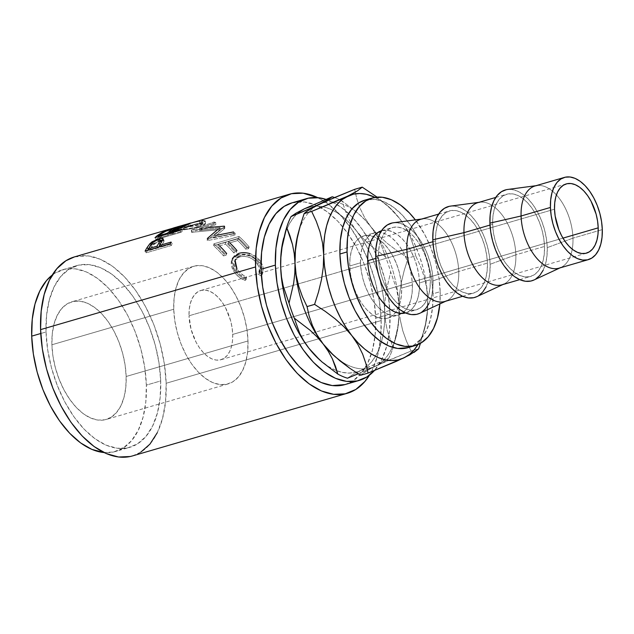 <?xml version="1.0" encoding="UTF-8"?>
<svg xmlns="http://www.w3.org/2000/svg" width="634" height="634" viewBox="0 0 634 634"><rect width="100%" height="100%" fill="white"/><g stroke="black" fill="none" stroke-linecap="round" stroke-linejoin="round"><path stroke-width="0.48" stroke-dasharray="3.17 2.38" d="M232.702 334.427L562.96 238.13L232.702 334.427L232.496 340.846L231.45 346.655L229.611 351.64L227.059 355.603L223.881 358.392L220.204 359.906L216.17 360.08L211.93 358.907L207.643 356.443L203.49 352.766L199.615 348.034L196.175 342.415L191.096 329.426L189.027 315.772A36.051 20.209 73.7 0 0 220.957 359.716A36.051 20.209 73.7 0 0 232.702 334.427A36.051 20.209 73.7 0 0 200.772 290.491A36.051 20.209 73.7 0 0 189.027 315.772L189.233 309.36L190.279 303.543L192.118 298.566L194.67 294.604L197.848 291.806L201.525 290.301L205.559 290.126L209.799 291.291L214.086 293.764L218.239 297.433L222.114 302.172L225.553 307.791L230.633 320.78L232.076 327.651L232.702 334.427M554.52 209.196L189.027 315.772L554.52 209.196M247.997 340.957A61.292 34.347 -106.3 0 1 228.026 383.942A61.292 34.347 -106.3 0 1 173.732 309.249L51.901 344.769A61.292 34.347 73.7 0 0 106.187 419.47A61.292 34.347 73.7 0 0 126.158 376.485L247.997 340.957L126.158 376.485L125.801 387.39L124.026 397.272L120.904 405.744L116.561 412.48L111.164 417.227L104.911 419.795L98.048 420.088L90.836 418.099L83.561 413.907L76.492 407.662L69.906 399.61L64.058 390.061L59.16 379.378L55.42 367.974L52.971 356.292L51.901 344.769L52.265 333.864L54.041 323.982L57.155 315.51L61.498 308.774L66.903 304.027L73.156 301.459L80.019 301.166L87.223 303.155L94.506 307.347L101.575 313.592L108.16 321.644L114.009 331.194L118.899 341.877L122.639 353.281L125.096 364.962L126.158 376.485A61.292 34.347 73.7 0 0 71.872 301.784A61.292 34.347 73.7 0 0 51.901 344.769L173.732 309.249A61.292 34.347 -106.3 0 1 193.711 266.256A61.292 34.347 -106.3 0 1 247.997 340.957L246.927 329.442L244.478 317.753L240.73 306.357L235.84 295.674L229.991 286.124L223.406 278.072L216.337 271.827L209.061 267.627L201.85 265.638L194.987 265.931L188.734 268.507L183.337 273.246L178.986 279.99L175.872 288.462L174.096 298.337L173.732 309.249L174.802 320.764L177.251 332.446L180.999 343.85L185.889 354.533L191.737 364.082L198.323 372.134L205.392 378.379L212.667 382.579L219.879 384.569L226.742 384.267L232.995 381.7L238.392 376.953L242.743 370.216L245.857 361.745L247.632 351.862L247.997 340.957M375.788 258.371L378.427 257.602A42.811 23.997 -106.3 0 1 392.383 227.574A42.811 23.997 -106.3 0 1 430.304 279.752L419.549 282.891A42.811 23.997 73.7 0 0 381.628 230.713A42.811 23.997 73.7 0 0 381.533 230.736L387.319 230.277L392.351 231.664L397.439 234.596L402.376 238.963L406.973 244.581L411.062 251.254L414.477 258.72L417.093 266.684L418.805 274.847L419.549 282.891L419.296 290.507L418.06 297.409L415.88 303.329L412.845 308.037L409.073 311.349L405.506 312.942A42.811 23.997 73.7 0 0 405.601 312.919A42.811 23.997 73.7 0 0 419.549 282.891L430.304 279.752L430.05 287.376L428.806 294.279L426.627 300.191L423.599 304.899L419.819 308.211L415.452 310.01L410.666 310.216L405.625 308.829L400.545 305.897L395.608 301.53L391.004 295.912L386.914 289.239L383.499 281.773L380.883 273.809L379.172 265.646L378.427 257.602L378.68 249.986L379.917 243.084L382.096 237.164L385.131 232.456L388.904 229.143L393.27 227.344L398.065 227.138L403.105 228.533L408.185 231.465L413.122 235.824L417.727 241.451L421.808 248.124L425.232 255.581L427.847 263.546L429.559 271.709L430.304 279.752A42.811 23.997 -106.3 0 1 416.348 309.78A42.811 23.997 -106.3 0 1 378.427 257.602L375.788 258.371M421.808 218.999L422.83 218.857A42.811 23.997 -106.3 0 1 458.739 271.463L433.03 280.917A47.32 26.517 73.7 0 0 393.334 222.78M444.791 301.491A42.811 23.997 73.7 0 0 458.739 271.463L487.411 263.102A42.811 23.997 -106.3 0 1 473.455 293.13A42.811 23.997 -106.3 0 1 435.534 240.952L435.788 233.328L437.032 226.433L439.204 220.513L442.239 215.806L446.011 212.493L450.386 210.694L455.172 210.488L460.213 211.875L465.293 214.807L470.23 219.174L474.834 224.801L478.924 231.465L482.339 238.931L484.955 246.895L486.666 255.058L487.411 263.102L487.158 270.718L485.913 277.621L483.742 283.541L480.707 288.248L476.934 291.561L472.56 293.36L467.773 293.566L462.733 292.171L457.653 289.247L452.716 284.88L448.111 279.253L444.03 272.58L440.606 265.123L437.991 257.158L436.279 248.996L435.534 240.952L432.895 241.72L435.534 240.952A42.811 23.997 -106.3 0 1 449.49 210.924A42.811 23.997 -106.3 0 1 487.411 263.102L458.739 271.463A42.811 23.997 73.7 0 0 420.817 219.285M478.916 202.341L479.938 202.206A42.811 23.997 -106.3 0 1 515.854 254.813L490.137 264.267A47.32 26.517 73.7 0 0 450.441 206.129M501.898 284.832A42.811 23.997 73.7 0 0 515.854 254.813L544.519 246.452A42.811 23.997 -106.3 0 1 530.563 276.479A42.811 23.997 -106.3 0 1 492.65 224.301L492.895 216.677L494.14 209.775L496.319 203.863L499.346 199.155L503.127 195.843L507.493 194.044L512.288 193.838L517.32 195.224L522.4 198.157L527.337 202.523L531.942 208.142L536.031 214.815L539.447 222.28L542.062 230.245L543.774 238.408L544.519 246.452L544.265 254.068L543.029 260.97L540.85 266.89L537.814 271.598L534.042 274.91L529.675 276.701L524.881 276.915L519.84 275.521L514.76 272.588L509.823 268.23L505.219 262.603L501.137 255.93L497.714 248.473L495.106 240.508L493.387 232.345L492.65 224.301L490.003 225.07L492.65 224.301A42.811 23.997 -106.3 0 1 506.598 194.273A42.811 23.997 -106.3 0 1 544.519 246.452L515.854 254.813A42.811 23.997 73.7 0 0 477.933 202.634M536.023 185.691L537.046 185.556A42.811 23.997 -106.3 0 1 572.962 238.154L547.245 247.617A47.32 26.517 73.7 0 0 507.557 189.479M559.006 268.182A42.811 23.997 73.7 0 0 572.962 238.154L602.3 229.603L572.962 238.154A42.811 23.997 73.7 0 0 535.041 185.976M407.963 347.686A76.849 43.072 73.7 0 0 433.006 293.788L440.17 291.695L438.831 277.256L435.756 262.603L431.065 248.306L424.931 234.913L415.325 219.855A76.849 43.072 -106.3 0 1 440.17 291.695L433.006 293.788A76.849 43.072 73.7 0 0 368.6 199.353M345.023 384.569L352.536 381.153L360.873 373.822L367.585 363.417L372.396 350.34L375.138 335.085L375.693 318.236L390.029 314.06L388.38 296.276L384.6 278.231L378.815 260.629L371.262 244.13L362.228 229.389L352.06 216.955L341.147 207.31L329.91 200.827L325.939 199.345A94.64 53.042 -106.3 0 1 390.029 314.06L375.693 318.236A94.64 53.042 73.7 0 0 299.303 201.715M157.272 432.745L162.542 418.416L165.545 401.71L166.156 383.261L381.153 320.566L379.354 301.095L375.209 281.33L368.877 262.048L360.603 243.987L350.713 227.836L339.57 214.213L327.619 203.657L317.697 197.642A103.659 58.09 -106.3 0 1 381.153 320.566L166.156 383.261A103.659 58.09 73.7 0 0 74.344 256.936M172.995 228.359L186.206 227.281L198.49 224.999L202.856 223.382L204.996 221.813L204.758 220.727L199.995 220.743L190.485 223.073M173.914 227.907L172.971 228.185M224.396 226.164L224.373 228.24A101.4 56.83 -106.3 0 1 224.753 228.438L224.777 226.37L213.61 235.888L224.777 226.37A103.659 58.09 73.7 0 0 224.396 226.164L199.377 228.391L215.647 222.502A103.659 58.09 73.7 0 0 213.935 222.011L191.357 230.079A103.659 58.09 -106.3 0 1 191.603 230.158L220.069 227.574L207.342 238.487A103.659 58.09 -106.3 0 1 207.587 238.661L235.174 233.249A103.659 58.09 73.7 0 0 233.478 231.941L213.61 235.888L213.436 237.869L224.753 228.438L224.777 226.37A103.659 58.09 73.7 0 0 224.396 226.164L224.373 228.24L199.512 230.522L199.377 228.391L207.889 227.503M229.809 242.854A103.659 58.09 73.7 0 0 228.438 241.554L228.066 243.361L237.71 240.548A101.4 56.83 -106.3 0 1 246.047 249.368L248.615 248.615L249.178 246.998A103.659 58.09 73.7 0 0 239.002 236.474L213.92 243.789A103.659 58.09 -106.3 0 1 224.095 254.313L226.671 253.56A103.659 58.09 73.7 0 0 218.151 244.55L225.87 242.299A103.659 58.09 -106.3 0 1 234.382 251.31L236.957 250.557A103.659 58.09 73.7 0 0 228.438 241.554L238.091 238.741A103.659 58.09 -106.3 0 1 246.602 247.743L249.178 246.998A103.659 58.09 73.7 0 0 239.002 236.474L238.661 238.321A101.4 56.83 -106.3 0 1 248.615 248.615L249.178 246.998L246.602 247.743A103.659 58.09 73.7 0 0 238.091 238.741L228.438 241.554L228.066 243.361A101.4 56.83 -106.3 0 1 236.395 252.181L236.957 250.557L234.382 251.31A103.659 58.09 73.7 0 0 225.87 242.299L218.151 244.55L217.771 246.364A101.4 56.83 -106.3 0 1 226.108 255.177L226.671 253.56L224.095 254.313L223.533 255.93L226.108 255.177L226.671 253.56M245.255 279.174L246.143 279.515L246.547 276.971L243.67 275.552L238.78 271.336L236.331 267.762L235.063 264.536L234.929 260.495L235.594 258.735L238.408 256.112L241.514 255.042L245.168 254.82L250.319 256.081L254.923 258.87L257.57 261.739L259.575 265.408L260.209 268.119L259.409 273.214L262.008 274.887L263.07 271.915L263.221 268.642L262.46 265.289L260.859 262.056L256.239 256.873L249.804 253.584L246.888 252.918L241.253 252.855L237.441 253.838L234.263 255.748L231.996 259.623L231.846 263.213L233.043 267.104L236.688 272.771L239.438 275.568L245.255 279.174M261.327 262.848L260.859 262.056C263.617 266.557 263.998 270.837 262.008 274.887L259.409 273.214C260.843 269.886 260.463 266.415 258.276 262.793C253.584 256.35 247.632 253.862 240.405 255.32L235.349 259.219L235.048 260.019M40.742 333.508L46.036 331.962A94.64 53.042 -106.3 0 1 76.873 265.591A94.64 53.042 -106.3 0 1 160.695 380.931L146.359 385.107A94.64 53.042 73.7 0 0 62.536 269.767A94.64 53.042 73.7 0 0 52.265 275.045L54.857 273.23L64.517 269.268L75.113 268.808L86.24 271.875L97.477 278.358L108.398 288.002L118.566 300.437L127.6 315.185L135.153 331.677L140.93 349.286L144.718 367.324L146.359 385.107L160.695 380.931A94.64 53.042 -106.3 0 1 129.859 447.303A94.64 53.042 -106.3 0 1 46.036 331.962L40.742 333.508M349.762 265.963L360.516 262.825A42.811 23.997 -106.3 0 1 374.464 232.797A42.811 23.997 -106.3 0 1 412.385 284.975L401.631 288.113A42.811 23.997 73.7 0 0 373.616 236.561A42.811 23.997 73.7 0 0 363.71 235.935A42.811 23.997 73.7 0 0 349.762 265.963A42.811 23.997 73.7 0 0 387.683 318.141A42.811 23.997 73.7 0 0 395.695 312.293A42.811 23.997 73.7 0 0 401.631 288.113L412.385 284.975A42.811 23.997 -106.3 0 1 401.869 313.458A42.811 23.997 -106.3 0 1 398.429 315.003A42.811 23.997 -106.3 0 1 360.516 262.825L349.762 265.963L350.016 258.339L351.252 251.444L353.431 245.524L356.466 240.817L360.239 237.504L364.605 235.705L369.4 235.499L374.432 236.886L379.52 239.818L384.458 244.185L389.054 249.812L393.143 256.477L396.559 263.942L399.174 271.907L400.886 280.069L401.631 288.113L401.377 295.729L400.141 302.632L397.962 308.552L394.927 313.259L391.154 316.572L386.788 318.371L381.993 318.577L376.961 317.182L371.873 314.25L366.935 309.891L362.339 304.265L358.25 297.592L354.834 290.134L352.219 282.17L350.507 274.007L349.762 265.963M390.029 314.06L389.474 330.9L386.732 346.156L381.914 359.24L374.425 370.549A94.64 53.042 -106.3 0 0 390.029 314.06M299.026 212.176L294.128 216.931L289.889 222.938L286.386 230.079L283.675 238.241M319.235 359.478L328.42 366.507L335.228 370.097L341.995 372.309L348.605 373.101L354.937 372.467L360.897 370.414L366.373 366.975L371.27 362.22L375.502 356.213L379.005 349.072L381.723 340.91L383.594 331.875L384.6 322.112L384.711 311.785L383.935 301.087L382.286 290.19L379.782 279.285L376.477 268.554L372.427 258.181L367.688 248.346L362.355 239.216L356.514 230.95L350.269 223.683L343.715 217.549L336.979 212.644L330.171 209.054L323.403 206.85L316.794 206.05L310.454 206.684M115.523 451.487A94.64 53.042 73.7 0 1 104.031 452.557L113.549 451.987L123.202 448.024L131.539 440.693L138.252 430.288L143.062 417.212L145.804 401.956L146.359 385.107A94.64 53.042 73.7 0 1 115.523 451.487L129.859 447.303M132.561 455.909L140.788 452.161M132.379 455.957A103.659 58.09 73.7 0 0 166.156 383.261L164.357 363.781L160.204 344.024L153.88 324.743L145.606 306.674L135.708 290.523L124.573 276.907L112.622 266.343L100.307 259.243L88.118 255.882L74.511 256.889M160.695 380.931L160.14 397.772L157.398 413.027L152.58 426.111L145.875 436.517L137.538 443.84L127.878 447.81L117.282 448.27L106.155 445.195L94.918 438.712L84.005 429.075L73.829 416.641L64.795 401.893L57.242 385.401L51.465 367.791L47.677 349.746L46.036 331.962L46.591 315.122L49.333 299.866L54.144 286.782L60.856 276.384L69.193 269.054L78.846 265.083L89.442 264.632L100.576 267.699L111.814 274.181L122.727 283.826L132.894 296.26L141.929 311.001L149.481 327.501L155.267 345.102L159.047 363.147L160.695 380.931M381.153 320.566A103.659 58.09 -106.3 0 1 369.464 375.162L372.269 370.05L377.547 355.729L380.543 339.016L381.153 320.566M344.856 384.616A94.64 53.042 73.7 0 0 366.452 365.604A94.64 53.042 73.7 0 0 375.693 318.236L374.052 300.453L370.264 282.415L364.487 264.806L356.934 248.314L347.9 233.566L337.724 221.131L326.811 211.487L315.573 205.004L304.447 201.937L292.02 202.856M358.147 373.814L375.233 366.238A85.867 48.121 73.7 0 0 399.048 307.609L399.428 295.293L401.243 282.843L404.254 270.322L408.145 258.038L415.69 255.843L420.287 265.678L424.003 276.17L426.555 287.321L427.712 299.248L426.936 288.549L425.287 277.652L422.783 266.748L419.478 256.017L415.421 245.643L410.689 235.808L405.356 226.679L399.515 218.413A85.867 48.121 -106.3 0 1 427.712 299.248L427.324 311.563L425.517 324.014L420.453 343.327L425.517 324.014L427.324 311.563L427.712 299.248A85.867 48.121 -106.3 0 1 424.653 328.618A85.867 48.121 -106.3 0 1 417.964 344.571L422.006 336.535L424.725 328.372L426.595 319.33L427.601 309.566L427.712 299.248L426.555 287.321L424.003 276.17L420.287 265.678L415.69 255.843L408.145 258.038L397.502 251.08L387.517 243.551L378.522 235.436L370.85 226.774L364.605 217.517L360.001 208.158L356.791 198.759L354.668 189.344L356.791 198.759L360.001 208.158L364.605 217.517L370.85 226.774L378.522 235.436L387.517 243.551L397.502 251.08L408.145 258.038L404.254 270.322L401.243 282.843L399.428 295.293L399.048 307.609A85.867 48.121 73.7 0 0 370.85 226.774L364.756 219.729L357.838 213.095L341.908 200.891A94.878 53.169 73.7 0 0 334.586 197.539A94.878 53.169 -106.3 0 1 341.908 200.891L347.321 216.067L351.379 223.556L356.514 230.95L362.6 237.988L369.527 244.629L385.448 256.825L380.043 241.657L375.986 234.168L370.85 226.774A85.867 48.121 73.7 0 0 334.403 202.095A85.867 48.121 73.7 0 0 318.831 204.56A85.867 48.121 73.7 0 0 298.765 231.434A85.867 48.121 -106.3 0 1 318.831 204.56A85.867 48.121 -106.3 0 1 334.403 202.095A85.867 48.121 -106.3 0 1 360.595 215.584A85.867 48.121 -106.3 0 1 370.85 226.774A85.867 48.121 -106.3 0 1 399.048 307.609L398.231 297.956L396.488 288.811L390.687 271.851L386.035 291.933L384.901 301.911L384.711 311.785A85.867 48.121 73.7 0 0 356.514 230.95L362.6 237.988L369.527 244.629L385.448 256.825A94.878 53.169 -106.3 0 1 390.687 271.851L386.035 291.933L384.901 301.911L384.711 311.785L385.527 321.438L387.271 330.583L393.072 347.551A94.878 53.169 -106.3 0 1 388.642 358.44L366.737 367.704L352.346 374.884L347.48 378.205L375.233 366.238A85.867 48.121 -106.3 0 1 367.181 368.655A85.867 48.121 -106.3 0 1 334.031 355.714A85.867 48.121 73.7 0 0 367.181 368.655A85.867 48.121 73.7 0 0 375.233 366.238L383.776 361.768L388.642 358.44A94.878 53.169 73.7 0 0 393.072 347.551L397.724 327.461L398.857 317.491L399.048 307.609A85.867 48.121 -106.3 0 1 395.988 336.979A85.867 48.121 -106.3 0 1 375.233 366.238L383.776 361.768L388.642 358.44L360.897 370.414A85.867 48.121 73.7 0 0 366.729 366.69A85.867 48.121 73.7 0 0 384.711 311.785L385.527 321.438L387.271 330.583L393.072 347.551L397.724 327.461L398.857 317.491L399.048 307.609L398.231 297.956L396.488 288.811L390.687 271.851A94.878 53.169 73.7 0 0 385.448 256.825L380.043 241.657L375.986 234.168L370.85 226.774L364.756 219.729L357.838 213.095L341.908 200.891L347.321 216.067L351.379 223.556L356.514 230.95A85.867 48.121 73.7 0 0 323.15 206.795A85.867 48.121 73.7 0 0 315.645 206.058A85.867 48.121 73.7 0 0 304.502 208.737A85.867 48.121 73.7 0 0 296.633 214.268A85.867 48.121 73.7 0 0 287.091 228.422A85.867 48.121 73.7 0 0 284.428 235.594A85.867 48.121 73.7 0 0 283.739 237.996M319.14 359.383A85.867 48.121 73.7 0 0 319.694 359.89A85.867 48.121 73.7 0 0 336.908 370.771M336.916 370.771A85.867 48.121 73.7 0 0 360.897 370.414L352.346 374.884L347.48 378.205M406.473 341.187L411.07 351.014L375.233 366.238L365.184 371.611L360.516 375.288L369.448 369.154L382.651 362.814L411.07 351.014L418.614 348.819L411.07 351.014L406.473 341.187L402.756 330.694L406.473 341.187M400.205 319.536L402.756 330.694L400.205 319.536L399.048 307.609L400.205 319.536M333.468 355.206A85.867 48.121 73.7 0 0 334.023 355.714M298.757 231.434A85.867 48.121 73.7 0 0 298.075 233.819M399.515 218.413L393.262 211.146L386.716 205.012L379.98 200.106L375.043 197.372A85.867 48.121 -106.3 0 1 389.26 207.231A85.867 48.121 -106.3 0 1 399.515 218.413L388.016 206.09L377.072 197.134L391.836 209.743L399.515 218.413L405.76 227.669L399.515 218.413M410.356 237.029L405.76 227.669L410.356 237.029L413.574 246.42L410.356 237.029M415.69 255.843L413.574 246.42L415.69 255.843M403.898 357.877L413.939 352.496M440.17 291.695A76.849 43.072 -106.3 0 1 439.853 303.955L440.17 291.695M408.098 347.646L414.192 344.872L420.968 338.921L426.413 330.472L430.327 319.853L432.546 307.458L433.006 293.788L431.667 279.34L428.592 264.695L423.9 250.398L417.766 237.005L410.428 225.03L402.17 214.934L393.31 207.096L384.18 201.834L375.146 199.345L365.049 200.09M360.516 262.825L360.762 255.209L362.006 248.306L364.185 242.386L367.213 237.679L370.993 234.366L375.36 232.575L380.154 232.369L385.187 233.756L390.267 236.688L395.204 241.047L399.808 246.674L403.898 253.346L407.313 260.804L409.929 268.768L411.64 276.931L412.385 284.975L412.132 292.599L410.895 299.502L408.716 305.414L405.681 310.121L401.908 313.442L397.542 315.233L392.747 315.439L387.707 314.052L382.627 311.12L377.69 306.761L373.085 301.134L369.004 294.461L365.58 286.996L362.973 279.031L361.253 270.877L360.516 262.825M533.947 280.006A47.32 26.517 73.7 0 0 547.245 247.617L572.962 238.154A42.811 23.997 -106.3 0 1 560.931 267.461L559.988 267.897M534.058 279.959L535.667 279.071M543.187 270.203L545.597 263.665L546.968 256.041L547.245 247.617L546.421 238.725L544.535 229.706L541.642 220.901L537.862 212.652L533.345 205.281L528.265 199.06L522.804 194.242L517.186 191L511.622 189.463L506.32 189.693M476.839 296.657A47.32 26.517 73.7 0 0 490.137 264.267L515.854 254.813A42.811 23.997 -106.3 0 1 503.824 284.111L502.881 284.547M476.95 296.609L478.559 295.721M486.08 286.861L488.489 280.315L489.86 272.691L490.137 264.267L489.313 255.375L487.419 246.357L484.534 237.552L480.754 229.302L476.237 221.932L471.157 215.711L465.697 210.892L460.078 207.651L454.515 206.113L449.213 206.343M419.732 313.307A47.32 26.517 73.7 0 0 433.03 280.917L458.739 271.463A42.811 23.997 -106.3 0 1 446.708 300.77L445.773 301.198M419.843 313.259L421.451 312.38M428.972 303.512L431.382 296.974L432.753 289.342L433.03 280.917L432.206 272.026L430.312 263.007L427.427 254.202L423.647 245.96L419.129 238.582L414.05 232.369L408.589 227.543L402.97 224.301L397.407 222.772L392.105 223.002M246.547 276.971L245.627 278.057C241.53 276.376 238.368 273.729 236.157 270.116L236.957 268.832C239.232 272.525 242.426 275.243 246.547 276.971L246.143 279.515C241.11 277.518 237.219 274.253 234.469 269.719L232.44 258.3L231.743 259.908L233.669 271.003L234.469 269.719L233.669 271.003C236.363 275.449 240.207 278.627 245.199 280.553L246.143 279.515L245.199 280.553L245.627 278.057L246.547 276.971M236.957 268.832L236.157 270.116L234.635 260.772L239.763 256.833L240.405 255.32L239.763 256.833C246.967 255.359 252.871 257.776 257.475 264.085L258.276 262.793L257.475 264.085C259.615 267.619 259.956 271.027 258.498 274.308L259.409 273.214L258.498 274.308L261.065 275.933L262.008 274.887L261.065 275.933L260.962 264.972L260.059 263.348L260.859 262.056L260.059 263.348C257.626 259.346 253.988 256.596 249.146 255.082L249.804 253.584C254.694 255.161 258.379 257.983 260.859 262.056M249.804 253.584L249.146 255.082C245.152 253.972 241.467 253.933 238.099 254.963L238.709 253.402L238.099 254.963L231.743 259.908M260.931 264.901L262.341 269.791L262.159 273.008L261.065 275.933L258.498 274.308L259.346 269.291L258.743 266.645L256.786 263.055L254.179 260.249L249.63 257.531L244.518 256.318L239.763 256.833L236.117 258.759L234.239 261.945L234.136 264.877L235.04 268.024L236.997 271.36L240.175 274.807L245.627 278.057L245.199 280.553L238.558 276.717L234.691 272.517L232.282 268.444L231.148 264.774L231.331 261.105L233.637 257.285L236.831 255.391L240.643 254.416L246.254 254.44L252.498 256.39L258.054 260.653L260.962 264.972M219.515 245.857A103.659 58.09 73.7 0 0 218.151 244.55L217.771 246.364L225.49 244.114L225.87 242.299L225.49 244.114A101.4 56.83 -106.3 0 1 233.827 252.926L234.382 251.31L233.827 252.926L236.395 252.181L236.957 250.557M237.71 240.548L238.091 238.741L237.71 240.548L228.066 243.361A101.4 56.83 -106.3 0 1 236.395 252.181L233.827 252.926A101.4 56.83 73.7 0 0 225.49 244.114L217.771 246.364A101.4 56.83 -106.3 0 1 226.108 255.177L223.533 255.93L224.095 254.313A103.659 58.09 73.7 0 0 213.92 243.789L239.002 236.474L238.661 238.321L213.579 245.635L213.92 243.789L213.579 245.635A101.4 56.83 -106.3 0 1 223.533 255.93A101.4 56.83 73.7 0 0 213.579 245.635L238.661 238.321A101.4 56.83 -106.3 0 1 248.615 248.615L246.047 249.368L246.602 247.743L246.047 249.368A101.4 56.83 73.7 0 0 237.71 240.548M233.478 231.941L233.257 233.891A101.4 56.83 -106.3 0 1 234.921 235.166L235.174 233.249A103.659 58.09 73.7 0 0 233.478 231.941L233.257 233.891L213.436 237.869L213.61 235.888L216.345 235.349M217.288 229.841L220.069 227.574L191.603 230.158A103.659 58.09 73.7 0 0 191.357 230.079L213.935 222.011L214.141 224.174A101.4 56.83 -106.3 0 1 215.822 224.658L215.647 222.502L199.377 228.391L199.512 230.522L224.373 228.24A101.4 56.83 -106.3 0 1 224.753 228.438L213.436 237.869L233.257 233.891A101.4 56.83 -106.3 0 1 234.921 235.166L235.174 233.249L207.587 238.661L207.381 240.619L234.921 235.166L207.381 240.619L207.587 238.661A103.659 58.09 73.7 0 0 207.342 238.487L207.144 240.444A101.4 56.83 -106.3 0 1 207.381 240.619A101.4 56.83 73.7 0 0 207.144 240.444L207.342 238.487M220.069 227.574L220.046 229.643L207.144 240.444L220.046 229.643L220.069 227.574M191.603 230.158L191.745 232.298L220.046 229.643L191.745 232.298L191.603 230.158M191.357 230.079L191.508 232.218A101.4 56.83 -106.3 0 1 191.745 232.298A101.4 56.83 73.7 0 0 191.508 232.218L191.357 230.079M214.141 224.174L191.508 232.218L214.141 224.174A101.4 56.83 -106.3 0 1 215.822 224.658L215.647 222.502A103.659 58.09 73.7 0 0 213.935 222.011L214.141 224.174M199.512 230.522L215.822 224.658L199.512 230.522M205.551 223.358L205.194 221.195L198.49 224.999L198.759 227.17L205.551 223.358L202.531 222.692L202.048 220.505L202.531 222.692C196.318 223.699 188.987 225.601 180.524 228.398L179.85 226.251L180.524 228.398C172.836 230.316 171.338 230.982 176.022 230.396L175.539 228.2L172.662 228.319L173.248 230.499L176.022 230.396C182.457 230.237 190.034 229.159 198.759 227.17L198.49 224.999C189.764 226.972 182.109 228.042 175.539 228.2L176.022 230.396L173.589 230.348L198.101 223.39L202.531 222.692L205.154 222.922L205.321 224.008L203.134 225.561L197.412 227.543L186.523 229.468L176.022 230.396M190.747 222.994L202.048 220.505M173.589 230.348L174.564 230.071M200.598 223.422L191.65 225.118L176.307 229.674L187.181 228.819L196.017 227.194L201.802 224.951L202.492 223.913L200.598 223.422M178.368 228.953L177.639 229.167M191.111 225.236L186.626 226.544M178.669 229.635C174.699 230.079 175.808 229.5 181.99 227.899L181.34 225.744L181.99 227.899C188.877 225.688 194.844 224.206 199.892 223.453L199.417 221.258L188.552 223.643L199.417 221.258L199.892 223.453L202.523 224.008L197.111 226.885L196.802 224.705L202.143 221.845L199.417 221.258L201.667 221.401L202.064 222.193L201.469 222.764L196.802 224.705L197.111 226.885C190.034 228.533 183.892 229.453 178.669 229.635L178.194 227.447C183.511 227.257 189.717 226.346 196.802 224.705L186.816 226.623L178.194 227.447L178.669 229.635L176.3 229.667L175.729 227.487L178.194 227.447L175.887 227.368M171.18 229.128L171.909 231.251L163.398 234.311L158.754 237.195A101.4 56.83 73.7 0 0 155.964 239.604L155.021 237.623L155.964 239.604L181.047 232.29L180.104 230.308L181.047 232.29L155.964 239.604A101.4 56.83 -106.3 0 1 158.754 237.195L158.5 236.609L158.754 237.195L162.431 234.786L161.63 232.702L162.431 234.786L171.909 231.251L171.18 229.128L161.63 232.702M171.909 231.251L175.61 230.538L173.32 232.464L172.464 230.411L173.32 232.464L190.493 225.799L189.756 223.675L190.493 225.799L173.32 232.464L175.61 230.546L171.909 231.251M187.981 224.563L188.758 226.671A101.4 56.83 -106.3 0 1 190.493 225.799A101.4 56.83 -106.3 0 0 188.758 226.671L171.727 233.684L170.831 231.656L171.727 233.684L188.758 226.671L187.981 224.563M170.102 233.225L170.697 234.548A101.4 56.83 -106.3 0 1 171.727 233.684A101.4 56.83 -106.3 0 0 170.697 234.548L182.275 231.172L181.364 229.159L182.275 231.172L170.697 234.548L170.102 233.225M181.047 232.29A101.4 56.83 -106.3 0 1 182.275 231.172A101.4 56.83 -106.3 0 0 181.047 232.29M169.936 232.131L172.733 231.679L168.129 235.293L159.768 237.734A101.4 56.83 -106.3 0 1 162.439 235.61L169.936 232.131M170.506 231.957L169.738 229.849L170.506 231.957C166.805 233.09 164.119 234.311 162.439 235.61L161.591 233.558L162.439 235.61A101.4 56.83 -106.3 0 0 159.768 237.734L168.129 235.293L172.749 231.584L170.506 231.957M170.308 232.092L170.776 233.209L170.308 232.092M167.218 233.288L168.129 235.293L167.218 233.288M159.166 236.411L159.768 237.734L159.166 236.411M160.608 240.278L153.071 243.741L150.623 245.929L148.301 249.178L151.28 245.223L151.003 244.74L151.28 245.223L159.99 240.444L159.562 239.628L159.99 240.444L160.481 240.31M162.78 239.921L164.008 240.397L163.897 241.641L162.843 239.795L163.897 241.641L161.432 245.865L160.315 244.106L161.432 245.865L164.071 241.071L163.461 240.009L162.019 239.985M160.347 246.666L160.679 247.165A101.4 56.83 -106.3 0 1 161.432 245.865A101.4 56.83 -106.3 0 0 160.679 247.165L172.25 243.789L171.117 242.069L172.25 243.789L160.679 247.165L160.347 246.666M170.181 243.797L171.338 245.485A101.4 56.83 -106.3 0 1 172.25 243.789A101.4 56.83 -106.3 0 0 171.338 245.485L146.256 252.8L145.099 251.112L146.256 252.8A101.4 56.83 -106.3 0 1 147.579 250.382A101.4 56.83 73.7 0 0 146.256 252.8L171.338 245.485L170.181 243.797M161.329 241.831L158.872 241.776C155.298 243.084 152.913 244.859 151.724 247.094A101.4 56.83 -106.3 0 0 149.743 250.359L149.41 249.851L149.743 250.359L158.104 247.918L157.771 247.411L158.104 247.918L158.532 247.197L158.104 247.918L149.743 250.359A101.4 56.83 -106.3 0 1 151.724 247.094L153.468 244.875L156.543 242.727L160.695 241.522M161.218 241.705L161.282 242.648L159.578 245.501L161.377 242.346M158.872 241.776L157.85 239.89L158.872 241.776M160.275 239.961L159.95 241.348M151.724 247.094L150.63 245.295L151.724 247.094M586.402 253.156L220.957 359.716M228.026 383.942L106.187 419.47M381.628 230.713L392.383 227.574M438.641 214.086L449.49 210.924M495.748 197.436L506.598 194.273M62.536 269.767L76.873 265.591M363.71 235.935L374.464 232.797M387.683 318.141L398.429 315.003M360.595 215.584L359.343 214.451M395.988 336.979L394.364 342.986M388.016 206.09L389.26 207.231M424.653 328.618L423.029 334.625M519.721 279.642L530.563 276.479M462.614 296.292L473.455 293.13M405.601 312.919L416.348 309.78M193.711 266.256L71.872 301.784M566.21 183.931L200.772 290.491M234.635 260.772L235.349 259.219M173.851 230.269L178.217 228.993M202.523 224.008L202.151 221.845M175.61 230.538L174.833 228.43M172.496 230.911L172.749 231.584M164.008 240.397L162.962 238.495"/><path stroke-width="0.95" d="M598.203 227.852A36.051 20.209 -106.3 0 1 586.458 253.14A36.051 20.209 -106.3 0 1 554.52 209.196L555.154 215.972L558.792 229.556L561.669 235.84L565.116 241.451L568.991 246.19L573.144 249.867L577.423 252.332L581.671 253.505L585.705 253.331L589.382 251.817L592.56 249.027L595.112 245.065L596.951 240.08L597.989 234.271L598.203 227.852L597.577 221.076L596.134 214.205L591.054 201.216L587.615 195.597L583.74 190.858L579.587 187.188L575.3 184.716L571.06 183.543L567.026 183.717L563.349 185.231L560.171 188.021L557.611 191.983L555.78 196.968L554.734 202.785L554.52 209.196A36.051 20.209 -106.3 0 1 566.273 183.915A36.051 20.209 -106.3 0 1 598.203 227.852L562.96 238.13L598.203 227.852M367.68 260.74L375.788 258.371L367.68 260.74L367.934 253.117L369.17 246.214L371.35 240.302L374.385 235.594L378.157 232.282L381.533 230.736A42.811 23.997 73.7 0 0 367.68 260.74A42.811 23.997 73.7 0 0 405.506 312.942L399.911 313.354L394.879 311.96L389.791 309.027L384.854 304.669L380.257 299.042L376.168 292.369L372.752 284.912L370.137 276.947L368.425 268.784L367.68 260.74M421.808 218.999L393.334 222.78A47.32 26.517 73.7 0 0 375.7 256.437L406.869 249.313A42.811 23.997 -106.3 0 1 422.83 218.857M438.641 214.086L420.817 219.285A42.811 23.997 73.7 0 0 406.869 249.313L432.895 241.72L406.869 249.313A42.811 23.997 73.7 0 0 444.791 301.491L462.614 296.292M478.916 202.341L450.441 206.129A47.32 26.517 73.7 0 0 432.808 239.787L463.977 232.654A42.811 23.997 -106.3 0 1 479.938 202.206M495.748 197.436L477.933 202.634A42.811 23.997 73.7 0 0 463.977 232.654L490.003 225.07L463.977 232.654A42.811 23.997 73.7 0 0 501.898 284.832L519.721 279.642M536.023 185.691L507.557 189.479A47.32 26.517 73.7 0 0 489.916 223.136L521.085 216.004A42.811 23.997 -106.3 0 1 537.046 185.556M564.379 177.425L535.041 185.976A42.811 23.997 73.7 0 0 521.085 216.004L550.431 207.453A42.811 23.997 -106.3 0 1 564.379 177.425A42.811 23.997 -106.3 0 1 602.3 229.603L602.046 237.219L600.81 244.122L598.631 250.042L595.595 254.749L591.823 258.062L587.456 259.853L582.662 260.067L577.629 258.672L572.542 255.74L567.604 251.381L563.008 245.754L558.919 239.081L555.503 231.624L552.888 223.659L551.176 215.497L550.431 207.453L550.684 199.829L551.921 192.926L554.1 187.014L557.135 182.307L560.908 178.986L565.274 177.195L570.069 176.989L575.101 178.376L580.189 181.308L585.127 185.675L589.723 191.294L593.812 197.966L597.228 205.432L599.843 213.396L601.555 221.559L602.3 229.603A42.811 23.997 -106.3 0 1 588.352 259.631A42.811 23.997 -106.3 0 1 550.431 207.453L521.085 216.004A42.811 23.997 73.7 0 0 559.006 268.182L588.352 259.631M368.6 199.353A76.849 43.072 73.7 0 0 364.93 200.122A76.849 43.072 73.7 0 0 339.895 254.02L347.06 251.936A76.849 43.072 -106.3 0 1 372.103 198.03A76.849 43.072 -106.3 0 1 415.325 219.855L409.334 212.842L400.474 205.012L391.352 199.75L382.31 197.253L373.703 197.626L365.866 200.851L359.098 206.795L353.645 215.243L349.738 225.87L347.511 238.257L347.06 251.936L339.895 254.02A76.849 43.072 73.7 0 0 407.963 347.686L415.127 345.593A76.849 43.072 -106.3 0 1 347.06 251.936L348.399 266.375L351.474 281.028L356.165 295.325L362.299 308.718L369.63 320.693L377.888 330.789L386.756 338.619L395.878 343.882L404.92 346.37L413.526 346.005L421.364 342.78L428.132 336.828L433.585 328.38L437.492 317.761L439.853 303.955A76.849 43.072 -106.3 0 1 415.127 345.593M299.303 201.715A94.64 53.042 73.7 0 0 291.87 202.896A94.64 53.042 73.7 0 0 261.034 269.276L275.37 265.091A94.64 53.042 -106.3 0 1 306.206 198.719A94.64 53.042 -106.3 0 1 325.939 199.345L318.775 197.753L308.179 198.212L298.527 202.183L290.19 209.513L283.477 219.911L278.667 232.995L275.925 248.251L275.37 265.091L261.034 269.276L262.682 287.059L266.462 305.097L272.248 322.706L279.8 339.198L288.835 353.946L299.002 366.381L309.915 376.025L321.153 382.508L332.287 385.575L345.023 384.569M173.217 228.105L74.344 256.936A103.659 58.09 73.7 0 0 40.576 329.632L255.573 266.938A103.659 58.09 -106.3 0 1 289.35 194.242A103.659 58.09 -106.3 0 1 317.697 197.642L303.115 193.188L291.513 193.695L280.941 198.038L271.804 206.066L264.457 217.462L259.187 231.782L256.184 248.496L255.573 266.938L40.576 329.632L42.375 349.112L46.52 368.869L52.852 388.151L61.126 406.22L71.016 422.371L82.158 435.986L94.109 446.55L106.417 453.651L118.613 457.011L130.216 456.512L132.561 455.909M170.181 243.797L145.099 251.112A103.659 58.09 -106.3 0 1 147.191 247.411L149.767 243.852L152.041 241.855L159.554 238.368L162.439 238.107L163.041 238.717L160.315 244.106A103.659 58.09 73.7 0 0 159.538 245.445L171.117 242.069A103.659 58.09 73.7 0 0 170.181 243.797A103.659 58.09 73.7 0 1 171.117 242.069L159.538 245.445L160.347 246.666L159.538 245.445A103.659 58.09 73.7 0 1 160.315 244.106L162.843 239.795L162.962 238.495L158.991 238.527L150.226 243.369L147.191 247.411L148.301 249.178L148.625 248.663L148.301 249.178L147.191 247.411A103.659 58.09 73.7 0 0 145.099 251.112L170.181 243.797M161.63 232.702L161.876 233.352L161.63 232.702L157.874 235.166A103.659 58.09 73.7 0 0 155.021 237.623L180.104 230.308L155.021 237.623A103.659 58.09 -106.3 0 1 157.874 235.166L161.63 232.702L166.203 230.752L173.819 228.438L174.659 228.739L172.464 230.411L189.756 223.675A103.659 58.09 73.7 0 0 187.981 224.563L170.831 231.656A103.659 58.09 73.7 0 0 169.785 232.535L181.364 229.159A103.659 58.09 73.7 0 0 180.104 230.308A103.659 58.09 73.7 0 1 181.364 229.159L169.785 232.535L170.102 233.225L169.785 232.535A103.659 58.09 73.7 0 1 170.831 231.656L187.981 224.563A103.659 58.09 73.7 0 1 189.756 223.675L172.464 230.411L174.833 228.43L171.18 229.128M289.35 194.242L172.995 228.359M261.327 262.848L260.859 262.056M31.7 336.147L40.742 333.508L31.7 336.147L33.348 353.93L37.129 371.968L42.914 389.577L50.466 406.069L59.501 420.817L69.669 433.252L80.581 442.897L91.819 449.379L104.031 452.557A94.64 53.042 73.7 0 1 31.7 336.147A94.64 53.042 73.7 0 1 52.265 275.045L46.52 280.561L39.815 290.966L34.997 304.043L32.255 319.298L31.7 336.147M374.425 370.549L366.872 376.968L357.211 380.939L346.616 381.399L335.489 378.324L324.251 371.841L313.339 362.204L303.163 349.77L294.128 335.021L286.576 318.53L280.799 300.92L277.01 282.875L275.37 265.091A94.64 53.042 -106.3 0 0 359.193 380.432A94.64 53.042 -106.3 0 0 374.417 370.549M310.454 206.684L304.502 208.737L299.026 212.176M283.739 237.996A85.867 48.121 73.7 0 0 280.68 267.366L280.878 257.42L282.019 247.434L285.363 231.989L281.797 247.284L280.799 257.047L280.68 267.366L281.456 278.064L283.113 288.961L285.609 299.866L288.914 310.597L292.971 320.97L297.711 330.805L303.044 339.935L308.885 348.201L319.235 359.478M140.788 452.161L149.925 444.141L157.272 432.745M74.511 256.889L65.936 260.733L56.806 268.753L49.46 280.149L44.182 294.477L41.186 311.183L40.576 329.632A103.659 58.09 73.7 0 0 132.379 455.957L347.384 393.27A103.659 58.09 -106.3 0 1 255.573 266.938L257.372 286.417L261.525 306.182L267.849 325.464L276.123 343.525L286.021 359.676L297.156 373.299L309.107 383.855L321.422 390.956L333.611 394.324L345.213 393.817L355.793 389.474L364.922 381.446L369.464 375.162A103.659 58.09 -106.3 0 1 347.384 393.27M292.02 202.856L284.19 206.359L275.853 213.69L269.149 224.095L264.33 237.171L261.588 252.427L261.034 269.276A94.64 53.042 73.7 0 0 344.856 384.616L359.193 380.432M332.248 196.77A94.878 53.169 -106.3 0 1 334.586 197.539A94.878 53.169 73.7 0 0 332.248 196.77L323.665 202.143L306.428 210.155L291.085 216.535L295.912 213.23L304.502 208.737L332.248 196.77L327.421 200.067L313.053 207.239L291.085 216.535A94.878 53.169 73.7 0 0 286.663 227.424A94.878 53.169 -106.3 0 1 291.085 216.535L295.912 213.23L304.502 208.737L332.248 196.77M285.363 231.989L286.663 227.424L289.912 235.721L292.48 244.455L294.216 253.592L295.016 263.181A85.867 48.121 -106.3 0 1 298.765 231.434A85.867 48.121 73.7 0 0 298.757 231.434M334.023 355.714A85.867 48.121 73.7 0 0 334.031 355.714A85.867 48.121 -106.3 0 1 323.213 344.024L328.309 351.355L332.367 358.82L337.819 374.076A94.878 53.169 73.7 0 0 347.48 378.205A94.878 53.169 -106.3 0 1 337.819 374.076L321.977 361.951L315.027 355.302L308.885 348.201L303.789 340.87L299.724 333.405L294.279 318.141A94.878 53.169 -106.3 0 1 289.041 303.123L283.224 286.092L281.488 276.955L280.68 267.366A85.867 48.121 73.7 0 0 308.885 348.201L303.789 340.87L299.724 333.405L294.279 318.141L310.121 330.274L317.071 336.923L323.213 344.024A85.867 48.121 -106.3 0 1 295.016 263.181L294.818 273.127L293.677 283.113L289.041 303.123A94.878 53.169 73.7 0 0 294.279 318.141L310.121 330.274L317.071 336.923L323.213 344.024L328.309 351.355L332.367 358.82L335.505 366.42L337.819 374.076L321.977 361.951L315.027 355.302L308.885 348.201A85.867 48.121 73.7 0 0 319.14 359.383L320.384 360.524M347.48 378.205L358.147 373.814M280.68 267.366L280.878 257.42L282.019 247.434L286.663 227.424L292.48 244.455L294.216 253.592L295.016 263.181L294.818 273.127L293.677 283.113L289.041 303.123L283.224 286.092L281.488 276.955L280.68 267.366M299.7 227.804L298.075 233.819A85.867 48.121 73.7 0 0 295.016 263.181L295.404 250.802L297.219 238.376L300.215 225.926L304.114 213.618L311.659 211.415L304.114 213.618L305.889 211.962L312.974 207.524L326.13 201.2L354.668 189.344L362.212 187.141L377.072 197.134L362.212 187.141L357.584 190.794L347.495 196.199L311.659 211.415L316.247 221.226L319.988 231.782L322.54 242.957L323.681 254.828A85.867 48.121 -106.3 0 1 347.495 196.199A85.867 48.121 -106.3 0 1 375.043 197.372L366.397 194.305L359.795 193.513L353.455 194.147L311.659 211.415L316.247 221.226L319.988 231.782L322.54 242.957L323.681 254.828L323.292 267.207L321.478 279.634L318.482 292.084L314.583 304.391L325.202 311.334L335.093 318.783L344.072 326.867L351.878 335.663A85.867 48.121 -106.3 0 1 323.681 254.828L323.292 267.207L321.478 279.634L318.482 292.084L314.583 304.391L325.202 311.334L335.093 318.783L344.072 326.867L351.878 335.663L358.044 344.769L362.672 354.16L365.937 363.654L368.061 373.093L360.516 375.288L349.897 368.346L340.006 360.904L331.019 352.821L323.213 344.024A85.867 48.121 73.7 0 0 333.468 355.206L323.213 344.024L317.055 334.911L312.419 325.527L309.162 316.033L307.038 306.594L302.45 296.783L298.709 286.227L296.165 275.053L295.016 263.181A85.867 48.121 73.7 0 0 323.213 344.024L317.055 334.911L312.419 325.527L309.162 316.033L307.038 306.594L302.45 296.783L298.709 286.227L296.165 275.053L295.016 263.181L295.404 250.802L297.219 238.376L299.7 227.804L304.114 213.618L308.742 209.965L318.831 204.56L334.752 197.467L354.668 189.344L362.212 187.141L357.584 190.794L342.027 199.639L337.129 204.394L332.89 210.401L329.387 217.541L326.676 225.704L324.798 234.746L323.8 244.502L323.681 254.828L324.457 265.527L326.114 276.424L328.61 287.329L331.915 298.059L335.972 308.433L340.704 318.268L346.037 327.398L351.878 335.663L358.131 342.931L364.677 349.065L371.421 353.97L378.229 357.56L384.997 359.763L391.606 360.564L397.938 359.93L403.898 357.877L409.374 354.438L414.264 349.683L417.964 344.571A85.867 48.121 -106.3 0 1 403.898 357.877A85.867 48.121 -106.3 0 1 351.878 335.663L358.044 344.769L362.672 354.16L365.937 363.654L368.061 373.093L396.472 361.293L409.683 354.953L418.614 348.819L420.453 343.327L418.614 348.819L413.939 352.496M403.898 357.877L368.061 373.093L360.516 375.288L349.897 368.346L334.712 356.348M314.583 304.391L307.038 306.594L314.583 304.391M365.049 200.09L358.701 202.935L351.925 208.887L346.481 217.335L342.574 227.955L340.347 240.341L339.895 254.02L341.227 268.467L344.302 283.113L349.001 297.409L355.127 310.803L362.466 322.777L370.724 332.874L379.584 340.704L388.713 345.966L397.748 348.462L408.098 347.646M560.931 267.461A42.811 23.997 -106.3 0 1 521.085 216.004L489.916 223.136A47.32 26.517 73.7 0 0 533.947 280.006L559.988 267.897M506.32 189.693L501.494 191.674L497.325 195.343L493.973 200.542L491.564 207.08L490.193 214.712L489.916 223.136L490.74 232.028L492.634 241.047L495.519 249.851L499.299 258.093L503.816 265.472L508.896 271.685L514.356 276.511L519.975 279.752L525.538 281.282L530.84 281.052L534.058 279.959M535.667 279.071L539.835 275.41L543.187 270.203M503.824 284.111A42.811 23.997 -106.3 0 1 463.977 232.654L432.808 239.787A47.32 26.517 73.7 0 0 476.839 296.657L502.881 284.547M449.213 206.343L444.386 208.332L440.218 211.994L436.866 217.193L434.456 223.739L433.085 231.362L432.808 239.787L433.632 248.679L435.526 257.697L438.411 266.502L442.191 274.752L446.708 282.122L451.788 288.335L457.249 293.162L462.868 296.403L468.431 297.94L473.733 297.711L476.95 296.609M478.559 295.721L482.728 292.06L486.08 286.861M446.708 300.77A42.811 23.997 -106.3 0 1 406.869 249.313L375.7 256.437A47.32 26.517 73.7 0 0 419.732 313.307L445.773 301.198M392.105 223.002L387.279 224.983L383.11 228.644L379.758 233.851L377.349 240.389L375.978 248.013L375.7 256.437L376.525 265.329L378.411 274.348L381.303 283.152L385.084 291.402L389.601 298.772L394.681 304.994L400.141 309.812L405.76 313.053L411.323 314.591L416.625 314.361L419.843 313.259M421.451 312.38L425.62 308.71L428.972 303.512M235.048 260.019L236.957 268.832M232.44 258.3L238.709 253.402C242.069 252.38 245.77 252.435 249.804 253.584M226.671 253.56A103.659 58.09 73.7 0 0 219.515 245.857M236.957 250.557A103.659 58.09 73.7 0 0 229.809 242.854M207.889 227.503L224.396 226.164M216.345 235.349L233.478 231.941M207.342 238.487L217.288 229.841M202.048 220.505L205.194 221.195M175.539 228.2C170.728 228.811 172.171 228.161 179.85 226.251L190.747 222.994M175.737 227.495L181.34 225.744C175.174 227.329 174.12 227.899 178.194 227.447M157.874 235.166L158.754 237.195L157.874 235.166M172.646 230.839L172.464 230.411L172.646 230.839M169.738 229.849L171.957 229.492L169.92 231.156L170.308 232.092L169.92 231.156L167.218 233.288L167.527 233.978L167.218 233.288L158.857 235.729L159.166 236.411L158.857 235.729L167.218 233.288L171.893 229.437L165.997 231.156L161.591 233.558A103.659 58.09 73.7 0 0 158.857 235.729A103.659 58.09 73.7 0 1 161.591 233.558C163.295 232.234 166.013 230.998 169.738 229.849M151.28 245.223L150.226 243.369L151.28 245.223M159.562 239.628L158.991 238.527L159.562 239.628M160.481 240.31L162.78 239.921M147.579 250.382A101.4 56.83 -106.3 0 1 148.301 249.178A101.4 56.83 73.7 0 0 147.579 250.382M163.461 240.009L159.99 240.444M159.578 245.501L158.532 247.197L159.578 245.501M160.695 241.522L161.282 242.648M159.95 241.348L158.952 242.981L160.22 240.809L160.172 239.826L156.709 240.286L153.269 242.259L150.63 245.295C151.843 243.02 154.252 241.221 157.85 239.89L160.275 239.961L161.377 242.346M158.952 242.981L160.053 244.772L158.952 242.981L156.97 246.19L158.104 247.918L156.97 246.19L148.61 248.631L149.41 249.851L148.61 248.631L156.97 246.19L158.952 242.981M150.63 245.295A103.659 58.09 73.7 0 0 148.61 248.631A103.659 58.09 73.7 0 1 150.63 245.295M177.021 227.004L177.742 226.79M364.93 200.122L372.103 198.03M291.87 202.896L306.206 198.719M171.957 229.484L172.749 231.584M177.583 226.829L186.245 224.309"/></g></svg>
